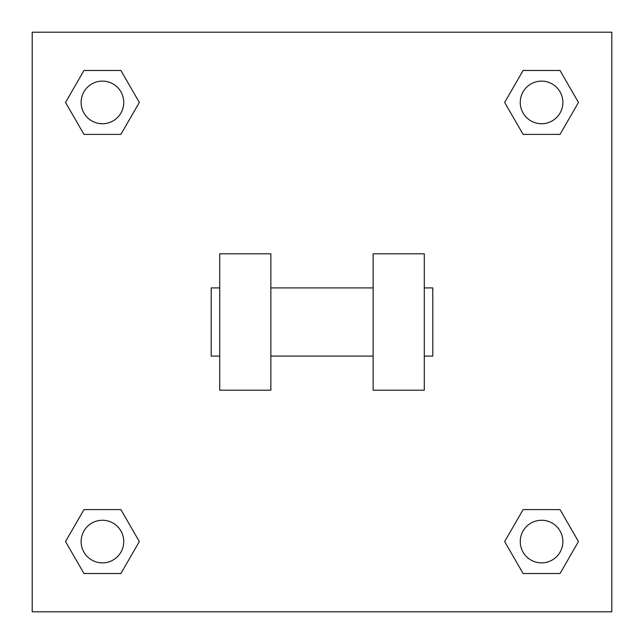 <?xml version="1.0" encoding="UTF-8"?>
<svg xmlns="http://www.w3.org/2000/svg" width="644" height="644" viewBox="0 0 644 644"><rect width="100%" height="100%" fill="white"/><g stroke="black" fill="none" stroke-linecap="round" stroke-linejoin="round"><path stroke-width="0.97" d="M504.654 541.564L523.113 509.605L560.022 509.605L578.473 541.564L560.022 573.53L523.113 573.53L504.654 541.564L523.113 509.605L560.022 509.605L523.113 509.605M560.022 573.53L523.113 573.53L560.022 573.53L578.473 541.564M562.872 541.564A21.308 21.308 0 0 0 530.914 523.113A21.308 21.308 0 0 0 530.914 560.022A21.308 21.308 0 0 0 562.872 541.564M65.527 541.564L83.978 509.605L120.887 509.605L139.346 541.564L120.887 573.53L83.978 573.53L65.527 541.564L83.978 509.605L120.887 509.605L83.978 509.605M120.887 573.53L83.978 573.53L120.887 573.53L139.346 541.564M123.745 541.564A21.308 21.308 0 0 0 91.778 523.113A21.308 21.308 0 0 0 91.778 560.022A21.308 21.308 0 0 0 123.745 541.564M504.654 102.436L523.113 70.47L560.022 70.47L578.473 102.436L560.022 134.395L523.113 134.395L504.654 102.436L523.113 70.47L560.022 70.47L523.113 70.47M560.022 134.395L523.113 134.395L560.022 134.395L578.473 102.436M562.872 102.436A21.308 21.308 0 0 0 530.914 83.978A21.308 21.308 0 0 0 530.914 120.887A21.308 21.308 0 0 0 562.872 102.436M65.527 102.436L83.978 70.47L120.887 70.47L139.346 102.436L120.887 134.395L83.978 134.395L65.527 102.436L83.978 70.47L120.887 70.47L83.978 70.47M120.887 134.395L83.978 134.395L120.887 134.395L139.346 102.436M123.745 102.436A21.308 21.308 0 0 0 91.778 83.978A21.308 21.308 0 0 0 91.778 120.887A21.308 21.308 0 0 0 123.745 102.436M611.8 32.2L611.8 611.8L32.2 611.8L32.2 32.2L611.8 32.2M373.142 253.808L373.142 390.192L424.283 390.192L424.283 253.808L373.142 253.808M270.858 390.192L270.858 253.808L219.717 253.808L219.717 390.192L270.858 390.192M424.283 356.092L432.808 356.092L432.808 287.908L424.283 287.908M219.717 287.908L211.192 287.908L211.192 356.092L219.717 356.092M373.142 287.908L270.858 287.908M373.142 356.092L270.858 356.092"/></g></svg>
